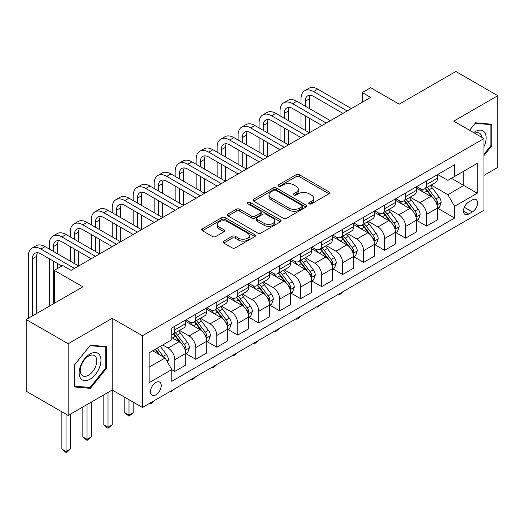 <?xml version="1.0" encoding="UTF-8"?>
<svg xmlns="http://www.w3.org/2000/svg" width="524" height="524" viewBox="0 0 524 524"><rect width="100%" height="100%" fill="white"/><g stroke="black" fill="none" stroke-linecap="round" stroke-linejoin="round"><path stroke-width="0.79" d="M309.206 203.862A1.631 0.943 0 0 0 311.511 203.862L329.02 193.762A2.332 1.343 0 0 0 329.701 192.806A2.332 1.343 0 0 0 329.02 191.856L299.361 174.741A2.332 1.343 0 0 0 296.067 174.741L278.565 184.841A1.631 0.943 0 0 0 278.087 185.509A1.631 0.943 0 0 0 278.565 186.177A1.631 0.943 0 0 0 280.871 186.177L283.137 184.867A7.454 4.303 0 0 1 293.682 184.867L296.152 186.295A7.454 4.303 0 0 1 298.333 189.334A7.454 4.303 0 0 1 296.152 192.38L293.885 193.69A1.631 0.943 0 0 0 293.407 194.352A1.631 0.943 0 0 0 293.885 195.02A1.631 0.943 0 0 0 296.191 195.02L298.457 193.71A7.454 4.303 0 0 1 309.003 193.71L311.472 195.138A7.454 4.303 0 0 1 313.653 198.183A7.454 4.303 0 0 1 311.472 201.229L309.206 202.533A1.631 0.943 0 0 0 308.728 203.201A1.631 0.943 0 0 0 309.206 203.862L309.206 202.533M155.851 394.867A7.598 4.382 120 0 0 160.809 388.173A7.598 4.382 120 0 0 159.643 382.088A7.598 4.382 120 0 0 155.851 382.468A7.598 4.382 120 0 0 150.886 389.155A7.598 4.382 120 0 0 152.052 395.24A7.598 4.382 120 0 0 155.851 394.867M223.748 241.125A2.332 1.343 0 0 0 223.067 242.075A2.332 1.343 0 0 0 223.748 243.025L232.067 247.832A2.332 1.343 0 0 0 235.368 247.832L254.802 236.606A2.332 1.343 0 0 0 255.483 235.656A2.332 1.343 0 0 0 254.802 234.706L225.15 217.584A2.332 1.343 0 0 0 221.855 217.584L202.415 228.805A2.332 1.343 0 0 0 201.733 229.761A2.332 1.343 0 0 0 202.415 230.711L212.469 236.514A2.332 1.343 0 0 0 215.764 236.514L224.082 231.706A2.332 1.343 0 0 0 224.763 230.757A2.332 1.343 0 0 0 224.082 229.807L219.097 226.931A6.229 3.596 0 0 1 217.27 224.383A6.229 3.596 0 0 1 221.121 221.062A6.229 3.596 0 0 1 227.907 221.842L247.433 233.114A6.229 3.596 0 0 1 249.254 235.656A6.229 3.596 0 0 1 245.409 238.977A6.229 3.596 0 0 1 238.617 238.197L235.368 236.324A2.332 1.343 0 0 0 232.067 236.324L223.748 241.125L223.748 243.025M483.953 175.402L497.8 167.405L497.8 95.702L455.841 71.48L399.203 104.178L370.671 87.711L362.281 92.552L370.671 97.398L71.094 270.358L62.703 265.511L54.313 270.358L54.313 303.298M68.159 343.757L68.159 415.46L112.215 390.02L112.215 318.317L68.159 343.757L26.2 319.529L82.844 286.831L54.313 270.358M112.215 318.317L142.423 335.76L483.953 138.578L483.953 210.281L142.423 407.462L142.423 335.76M497.8 95.702L453.745 121.136L483.953 138.578M283.301 218.253A2.332 1.343 0 0 0 286.595 218.253L306.036 207.026A2.332 1.343 0 0 0 306.717 206.076A2.332 1.343 0 0 0 306.036 205.126L276.384 188.005A2.332 1.343 0 0 0 273.089 188.005L253.649 199.231A2.332 1.343 0 0 0 252.968 200.181A2.332 1.343 0 0 0 253.649 201.131L283.301 218.253M248.618 204.216A1.631 0.943 0 0 1 250.276 204.445L250.276 202.513L280.419 219.916A2.332 1.343 0 0 1 281.1 220.866A2.332 1.343 0 0 1 280.419 221.816L260.978 233.042A2.332 1.343 0 0 1 257.684 233.042L228.032 215.921L228.032 214.021A2.332 1.343 0 0 0 227.351 214.971A2.332 1.343 0 0 0 228.032 215.921M228.032 214.021L236.35 209.214A2.332 1.343 0 0 1 239.645 209.214L251.671 216.157A2.332 1.343 0 0 0 254.965 216.157L260.487 212.973A2.332 1.343 0 0 0 261.168 212.024A2.332 1.343 0 0 0 260.487 211.067L247.97 203.843A1.631 0.943 0 0 1 247.492 203.174A1.631 0.943 0 0 1 248.494 202.303A1.631 0.943 0 0 1 250.276 202.513M68.159 415.46L26.2 391.231L26.2 319.529M472.373 199.913L468.679 202.048A7.356 4.251 120 0 0 463.878 208.532A7.356 4.251 120 0 0 465.004 214.427A7.356 4.251 120 0 0 468.679 214.061L472.373 211.932A7.356 4.251 120 0 0 477.181 205.447A7.356 4.251 120 0 0 476.054 199.552A7.356 4.251 120 0 0 472.373 199.913M437.717 174.479L447.869 180.341L454.583 176.464L454.583 164.739L171.793 328.011L171.793 339.735L149.137 352.816L149.137 382.658L171.793 369.577L171.793 381.302L454.583 218.036L454.583 206.312L447.869 194.679L431.18 185.044M454.583 176.464L477.24 163.383L477.24 193.225L454.583 206.312M108.016 392.443L108.016 427.23L112.215 424.807L112.215 390.02L142.423 407.462M362.281 92.552L362.281 102.246M451.393 178.304L463.812 185.476L463.812 171.138L477.24 163.383M447.869 194.679L463.812 185.476L477.24 193.225M149.137 367.154L165.08 357.951L152.661 350.779M171.793 369.675L174.813 371.418L174.813 359.693A9.491 5.482 -120 0 0 168.099 348.067L162.728 344.969M174.813 371.418L185.719 365.123L185.719 353.399A9.491 5.482 -120 0 0 179.012 341.766L171.793 337.6M185.974 353.641L195.793 359.307L195.793 347.582A9.491 5.482 -120 0 0 189.079 335.956L179.437 330.389M195.793 359.307L206.698 353.006L206.698 341.281A9.491 5.482 -120 0 0 199.985 329.655L185.719 321.422M206.954 341.524L216.772 347.196L216.772 335.471A9.491 5.482 -120 0 0 210.059 323.845L200.417 318.278M216.772 347.196L227.678 340.895L227.678 329.17A9.491 5.482 -120 0 0 220.964 317.544L206.698 309.311M227.933 329.413L237.752 335.085L237.752 323.36A9.491 5.482 -120 0 0 231.038 311.728L221.397 306.167M237.752 335.085L248.658 328.784L248.658 317.059A9.491 5.482 -120 0 0 241.944 305.433L227.678 297.193M248.907 317.302L258.725 322.974L258.725 311.249A9.491 5.482 -120 0 0 252.011 299.617L242.376 294.056M258.725 322.974L269.637 316.673L269.637 304.948A9.491 5.482 -120 0 0 262.924 293.322L248.658 285.082M269.886 305.191L279.705 310.856L279.705 299.132A9.491 5.482 -120 0 0 272.991 287.506L263.356 281.945M279.705 310.856L290.617 304.562L290.617 292.837A9.491 5.482 -120 0 0 283.903 281.211L269.637 272.971M290.866 293.08L300.684 298.746L300.684 287.021A9.491 5.482 -120 0 0 293.971 275.395L284.336 269.827M300.684 298.746L311.597 292.451L311.597 280.726A9.491 5.482 -120 0 0 304.883 269.094L290.617 260.86M311.846 280.969L321.664 286.635L321.664 274.91A9.491 5.482 -120 0 0 314.95 263.284L305.309 257.716M321.664 286.635L332.57 280.34L332.57 268.616A9.491 5.482 -120 0 0 325.856 256.983L311.597 248.749M332.825 268.858L342.644 274.524L342.644 262.799A9.491 5.482 -120 0 0 335.93 251.173L326.288 245.605M342.644 274.524L353.549 268.223L353.549 256.498A9.491 5.482 -120 0 0 346.836 244.872L332.57 236.638M353.805 256.74L363.623 262.413L363.623 250.688A9.491 5.482 -120 0 0 356.909 239.062L347.268 233.494M363.623 262.413L374.529 256.112L374.529 244.387A9.491 5.482 -120 0 0 367.815 232.761L353.549 224.527M374.778 244.629L384.596 250.302L384.596 238.577A9.491 5.482 -120 0 0 377.889 226.944L368.248 221.383M384.596 250.302L395.509 244.001L395.509 232.276A9.491 5.482 -120 0 0 388.795 220.65L374.529 212.41M395.758 232.518L405.576 238.184L405.576 226.46A9.491 5.482 -120 0 0 398.862 214.833L389.227 209.273M405.576 238.184L416.488 231.89L416.488 220.165A9.491 5.482 -120 0 0 409.775 208.539L395.509 200.299M416.737 220.407L426.556 226.073L426.556 214.349A9.491 5.482 -120 0 0 419.842 202.722L410.207 197.162M426.556 226.073L437.468 219.779L437.468 208.054A9.491 5.482 -120 0 0 430.754 196.428L416.488 188.188M416.737 186.59L419.842 188.385A9.491 5.482 -120 0 0 424.591 188.856A9.491 5.482 -120 0 0 426.556 184.507L426.556 180.924M395.758 198.701L398.862 200.496A9.491 5.482 -120 0 0 403.611 200.967A9.491 5.482 -120 0 0 405.576 196.618L405.576 193.035M374.778 210.812L377.889 212.606A9.491 5.482 -120 0 0 382.631 213.078A9.491 5.482 -120 0 0 384.596 208.729L384.596 205.146M353.805 222.923L356.909 224.717A9.491 5.482 -120 0 0 361.652 225.189A9.491 5.482 -120 0 0 363.623 220.84L363.623 217.257M332.825 235.04L335.93 236.828A9.491 5.482 -120 0 0 340.679 237.3A9.491 5.482 -120 0 0 342.644 232.957L342.644 229.368M311.846 247.151L314.95 248.939A9.491 5.482 -120 0 0 319.699 249.411A9.491 5.482 -120 0 0 321.664 245.068L321.664 241.479M290.866 259.262L293.971 261.057A9.491 5.482 -120 0 0 298.719 261.522A9.491 5.482 -120 0 0 300.684 257.179L300.684 253.59M269.886 271.373L272.991 273.168A9.491 5.482 -120 0 0 277.74 273.639A9.491 5.482 -120 0 0 279.705 269.29L279.705 265.707M248.907 283.484L252.011 285.279A9.491 5.482 -120 0 0 256.76 285.75A9.491 5.482 -120 0 0 258.725 281.401L258.725 277.818M227.933 295.595L231.038 297.39A9.491 5.482 -120 0 0 235.78 297.861A9.491 5.482 -120 0 0 237.752 293.512L237.752 289.929M206.954 307.712L210.059 309.501A9.491 5.482 -120 0 0 214.801 309.972A9.491 5.482 -120 0 0 216.772 305.623L216.772 302.04M185.974 319.823L189.079 321.612A9.491 5.482 -120 0 0 193.828 322.083A9.491 5.482 -120 0 0 195.793 317.741L195.793 314.151M437.717 208.297L454.583 218.036M424.591 188.856L435.496 182.555A9.491 5.482 -120 0 0 437.468 178.206L437.468 174.623M403.611 200.967L414.523 194.666A9.491 5.482 -120 0 0 416.488 190.323L416.488 186.734M382.631 213.078L393.544 206.777A9.491 5.482 -120 0 0 395.509 202.434L395.509 198.845M361.652 225.189L372.564 218.888A9.491 5.482 -120 0 0 374.529 214.545L374.529 210.956M340.679 237.3L351.584 231.005A9.491 5.482 -120 0 0 353.549 226.656L353.549 223.073M319.699 249.411L330.605 243.116A9.491 5.482 -120 0 0 332.57 238.767L332.57 235.184M298.719 261.522L309.625 255.227A9.491 5.482 -120 0 0 311.597 250.878L311.597 247.295M277.74 273.639L288.645 267.338A9.491 5.482 -120 0 0 290.617 262.989L290.617 259.406M256.76 285.75L267.672 279.449A9.491 5.482 -120 0 0 269.637 275.107L269.637 271.517M235.78 297.861L246.693 291.56A9.491 5.482 -120 0 0 248.658 287.218L248.658 283.628M214.801 309.972L225.713 303.671A9.491 5.482 -120 0 0 227.678 299.328L227.678 295.746M193.828 322.083L204.733 315.789A9.491 5.482 -120 0 0 206.698 311.439L206.698 307.857M171.793 334.581A9.491 5.482 -120 0 0 172.848 334.194L183.754 327.9A9.491 5.482 -120 0 0 185.719 323.55L185.719 319.968M172.848 334.194A9.491 5.482 -120 0 0 174.813 329.851L174.813 326.262M165.08 357.951L171.793 369.577M483.953 155.549L491.761 145.842L491.761 124.247L475.563 122.799L469.556 130.266M74.198 386.915L90.397 388.363L106.588 368.215L106.588 346.619L90.397 345.172L74.198 365.32L74.198 386.915M490.916 145.358L491.761 145.842M105.75 367.73L106.588 368.215M88.68 387.374L90.397 388.363M309.861 204.098L311.472 203.161A7.454 4.303 0 0 0 313.653 200.122L313.653 198.183M298.333 189.334L298.333 191.273A7.454 4.303 0 0 1 296.152 194.319L294.54 195.249M328.987 193.775L299.361 176.673A2.332 1.343 0 0 0 296.067 176.673L279.22 186.406M306.003 207.046L276.384 189.943A2.332 1.343 0 0 0 273.089 189.943L253.682 201.151M301.916 206.744A1.631 0.943 0 0 0 302.394 206.076A1.631 0.943 0 0 0 301.916 205.408L275.893 190.382A1.631 0.943 0 0 0 273.58 190.382L271.196 191.764A7.454 4.303 0 0 0 269.009 194.804A7.454 4.303 0 0 0 271.196 197.849L288.986 208.12A7.454 4.303 0 0 0 299.531 208.12L301.916 206.744L301.916 208.683A1.631 0.943 0 0 0 302.394 208.015L302.394 206.076M269.009 194.804L269.009 196.742A7.454 4.303 0 0 0 271.196 199.788L271.196 197.849M301.916 208.683L299.531 210.059A7.454 4.303 0 0 1 288.986 210.059L271.196 199.788M228.064 215.94L236.35 211.152L236.35 209.214M261.168 212.024L261.168 213.956A2.332 1.343 0 0 1 260.487 214.912L254.965 218.095A2.332 1.343 0 0 1 251.671 218.095L239.645 211.152A2.332 1.343 0 0 0 236.35 211.152M250.276 204.445L280.386 221.835M264.155 223.362A6.229 3.596 0 0 0 270.941 224.141A6.229 3.596 0 0 0 274.792 220.82A6.229 3.596 0 0 0 272.965 218.272L266.087 214.303A2.332 1.343 0 0 0 262.793 214.303L257.277 217.493A2.332 1.343 0 0 0 256.59 218.442A2.332 1.343 0 0 0 257.277 219.392L264.155 223.362L264.155 225.3A6.229 3.596 0 0 0 270.941 226.08A6.229 3.596 0 0 0 274.792 222.759L274.792 220.82M256.59 218.442L256.59 220.381A2.332 1.343 0 0 0 257.277 221.331L257.277 219.392M264.155 225.3L257.277 221.331M249.254 235.656L249.254 237.595A6.229 3.596 0 0 1 245.409 240.916A6.229 3.596 0 0 1 238.617 240.136L235.368 238.256A2.332 1.343 0 0 0 232.067 238.256L223.781 243.044M217.27 224.383L217.27 226.322A6.229 3.596 0 0 0 219.097 228.87L219.097 226.931M224.049 231.726L219.097 228.87M254.775 236.625L225.15 219.523A2.332 1.343 0 0 0 221.855 219.523L202.447 230.73M437.468 208.441L439.479 207.275L441.156 202.434A6.288 3.629 -120 0 0 439.151 197.076L432.293 187.919A18.157 10.48 -120 0 0 430.309 185.548M423.49 192.236A18.157 10.48 -120 0 0 419.776 188.345M436.892 204.589L437.625 203.797L437.763 202.703A6.288 3.629 -120 0 0 435.961 198.917L429.104 189.767A18.157 10.48 -120 0 0 427.126 187.389M425.436 188.365A15.072 8.698 60 0 1 427.905 191.181L433.708 198.923M425.108 188.555A18.157 10.48 60 0 1 427.093 190.926L431.652 197.011M342.755 291.803L340.462 294.095L338.779 295.064L337.941 294.58M338.779 294.095L338.779 295.064M301.018 103.693L301.018 98.853A17.803 10.277 60 0 1 304.706 90.704L308.905 88.281A17.803 10.277 60 0 1 317.806 89.159L351.368 108.54M304.706 90.704A17.803 10.277 60 0 1 313.607 91.582L347.176 110.964M342.978 113.387L313.607 96.429A11.869 6.851 -120 0 0 307.673 95.84A11.869 6.851 -120 0 0 305.217 101.276L305.217 106.117M310.156 95.296A11.869 6.851 -120 0 0 309.409 98.853L309.409 108.54M305.217 115.811L305.217 130.345M309.409 118.228L309.409 132.762L275.847 113.387L271.648 115.811L305.217 135.185M301.018 127.922L301.018 113.387M416.488 220.552L418.499 219.392L420.176 214.545A6.288 3.629 -120 0 0 418.172 209.187L411.314 200.037A18.157 10.48 -120 0 0 409.336 197.659M402.511 204.347A18.157 10.48 -120 0 0 398.797 200.456M415.912 216.7L416.646 215.908L416.783 214.814A6.288 3.629 -120 0 0 414.982 211.028L408.124 201.878A18.157 10.48 -120 0 0 406.146 199.5M404.456 200.476A15.072 8.698 60 0 1 406.925 203.292L412.729 211.034M404.128 200.666A18.157 10.48 60 0 1 406.113 203.037L410.672 209.122M321.775 303.913L317.806 307.182L316.961 306.691M317.806 306.206L317.806 307.182M395.509 232.663L397.519 231.503L399.196 226.656A6.288 3.629 -120 0 0 397.192 221.298L390.334 212.148A18.157 10.48 -120 0 0 388.356 209.777M381.531 216.458A18.157 10.48 -120 0 0 377.817 212.567M394.932 228.811L395.666 228.025L395.803 226.925A6.288 3.629 -120 0 0 394.002 223.139L387.144 213.988A18.157 10.48 -120 0 0 385.166 211.617M383.476 212.593A15.072 8.698 60 0 1 385.952 215.403L391.756 223.152M383.149 212.777A18.157 10.48 60 0 1 385.133 215.148L389.692 221.233M300.796 316.024L298.503 318.323L296.826 319.293L295.981 318.808M296.826 318.317L296.826 319.293M374.529 244.774L376.546 243.614L378.223 238.767A6.288 3.629 -120 0 0 376.212 233.409L369.354 224.259A18.157 10.48 -120 0 0 367.376 221.888M360.558 228.569A18.157 10.48 -120 0 0 356.837 224.678M373.959 240.922L374.686 240.136L374.824 239.036A6.288 3.629 -120 0 0 373.023 235.256L366.165 226.099A18.157 10.48 -120 0 0 364.187 223.728M362.497 224.704A15.072 8.698 60 0 1 364.973 227.514L370.776 235.263M362.176 224.888A18.157 10.48 60 0 1 364.154 227.265L368.713 233.35M279.816 328.142L275.847 331.404L275.008 330.919M275.847 330.434L275.847 331.404M280.039 115.811L280.039 110.964A17.803 10.277 60 0 1 283.726 102.815L287.925 100.392A17.803 10.277 60 0 1 296.826 101.276L330.389 120.651M283.726 102.815A17.803 10.277 60 0 1 292.628 103.693L326.197 123.075M321.998 125.498L292.628 108.54A11.869 6.851 -120 0 0 286.694 107.951A11.869 6.851 -120 0 0 284.237 113.387L284.237 118.228M289.176 107.407A11.869 6.851 -120 0 0 288.436 110.964L288.436 120.651M284.237 127.922L284.237 142.456M288.436 130.345L288.436 144.879L254.867 125.498L250.668 127.922L284.237 147.296M280.039 140.032L280.039 125.498M301.018 137.609L271.648 120.651A11.869 6.851 -120 0 0 265.714 120.068A11.869 6.851 -120 0 0 263.258 125.498L263.258 130.345M268.196 119.518A11.869 6.851 -120 0 0 267.456 123.075L267.456 132.762M263.258 140.032L263.258 154.567M267.456 142.456L267.456 156.99L233.887 137.609L229.695 140.032L263.258 159.414M259.066 152.143L259.066 137.609M259.066 127.922L259.066 123.075A17.803 10.277 60 0 1 262.747 114.926A17.803 10.277 60 0 1 271.648 115.811M262.747 114.926L266.945 112.503A17.803 10.277 60 0 1 275.847 113.387M280.039 149.72L250.668 132.762A11.869 6.851 -120 0 0 244.741 132.179A11.869 6.851 -120 0 0 242.278 137.609L242.278 142.456M247.217 131.629A11.869 6.851 -120 0 0 246.477 135.185L246.477 144.879M242.278 152.143L242.278 166.678M246.477 154.567L246.477 169.101L212.908 149.72L208.716 152.143L242.278 171.525M238.086 164.254L238.086 149.72M238.086 140.032L238.086 135.185A17.803 10.277 60 0 1 241.774 127.037A17.803 10.277 60 0 1 250.668 127.922M241.774 127.037L245.966 124.614A17.803 10.277 60 0 1 254.867 125.498M353.549 256.891L355.567 255.725L357.244 250.878A6.288 3.629 -120 0 0 355.233 245.527L348.375 236.37A18.157 10.48 -120 0 0 346.397 233.999M339.578 240.68A18.157 10.48 -120 0 0 335.858 236.789M352.979 253.033L353.707 252.247L353.844 251.147A6.288 3.629 -120 0 0 352.049 247.367L345.192 238.21A18.157 10.48 -120 0 0 343.207 235.839M341.517 236.815A15.072 8.698 60 0 1 343.993 239.625L349.796 247.374M341.196 236.999A18.157 10.48 60 0 1 343.174 239.376L347.733 245.461M258.836 340.253L254.867 343.515L254.029 343.03M254.867 342.545L254.867 343.515M259.066 161.831L229.695 144.879A11.869 6.851 -120 0 0 223.761 144.29A11.869 6.851 -120 0 0 221.298 149.72L221.298 154.567M226.244 143.74A11.869 6.851 -120 0 0 225.497 147.296L225.497 156.99M221.298 164.254L221.298 178.789M225.497 166.678L225.497 181.212L191.928 161.831L187.736 164.254L221.298 183.636M217.106 176.365L217.106 161.831M217.106 152.143L217.106 147.296A17.803 10.277 60 0 1 220.794 139.148A17.803 10.277 60 0 1 229.695 140.032M220.794 139.148L224.986 136.725A17.803 10.277 60 0 1 233.887 137.609M483.953 146.72A15.425 8.908 120 0 0 484.674 132.448A15.425 8.908 120 0 0 473.663 132.638M481.89 137.386A11.679 6.747 120 0 0 480.849 134.419A11.679 6.747 120 0 0 479.539 133.201A11.679 6.747 120 0 0 474.737 133.253M475.196 123.258L490.916 124.679L490.916 145.6L483.953 154.266M489.881 124.077L490.916 124.679M469.589 130.286L475.229 123.278M90.056 353.975A15.425 8.908 120 0 0 79.15 372.872A15.425 8.908 120 0 0 90.056 379.173A15.425 8.908 120 0 0 100.968 360.276A15.425 8.908 120 0 0 90.056 353.975M88.53 356.156A11.679 6.747 120 0 0 80.899 366.446A11.679 6.747 120 0 0 82.687 375.806A11.679 6.747 120 0 0 88.53 375.23A11.679 6.747 120 0 0 96.161 364.933A11.679 6.747 120 0 0 94.372 355.573A11.679 6.747 120 0 0 88.53 356.156M105.75 367.972L90.056 387.498L74.369 386.096L74.369 365.169L90.056 345.65L105.75 347.052L105.75 367.972M104.708 346.449L105.75 347.052M332.57 269.002L334.587 267.836L336.264 262.989A6.288 3.629 -120 0 0 334.26 257.638L327.402 248.481A18.157 10.48 -120 0 0 325.417 246.11M318.599 252.791A18.157 10.48 -120 0 0 314.878 248.9M332 265.151L332.733 264.358L332.871 263.258A6.288 3.629 -120 0 0 331.07 259.478L324.212 250.321A18.157 10.48 -120 0 0 322.227 247.95M320.537 248.926A15.072 8.698 60 0 1 323.013 251.736L328.817 259.485M320.216 249.116A18.157 10.48 60 0 1 322.195 251.487L326.753 257.572M237.857 352.364L233.887 355.626L233.049 355.141M233.887 354.656L233.887 355.626M311.597 281.113L313.607 279.947L315.284 275.107A6.288 3.629 -120 0 0 313.28 269.749L306.422 260.592A18.157 10.48 -120 0 0 304.437 258.221M297.619 264.902A18.157 10.48 -120 0 0 293.905 261.017M311.02 277.262L311.754 276.469L311.891 275.375A6.288 3.629 -120 0 0 310.09 271.589L303.232 262.432A18.157 10.48 -120 0 0 301.248 260.061M299.564 261.037A15.072 8.698 60 0 1 302.034 263.854L307.837 271.596M299.237 261.227A18.157 10.48 60 0 1 301.215 263.598L305.774 269.683M216.884 364.475L214.591 366.767L212.908 367.737L212.069 367.252M212.908 366.767L212.908 367.737M290.617 293.224L292.628 292.058L294.305 287.218A6.288 3.629 -120 0 0 292.3 281.86L285.442 272.709A18.157 10.48 -120 0 0 283.458 270.332M276.639 277.019A18.157 10.48 -120 0 0 272.925 273.128M290.041 289.372L290.774 288.58L290.912 287.486A6.288 3.629 -120 0 0 289.11 283.7L282.253 274.55A18.157 10.48 -120 0 0 280.274 272.172M278.585 273.148A15.072 8.698 60 0 1 281.054 275.965L286.857 283.707M278.257 273.338A18.157 10.48 60 0 1 280.242 275.709L284.801 281.794M195.904 376.586L193.611 378.878L191.928 379.848L191.09 379.363M191.928 378.878L191.928 379.848M269.637 305.335L271.648 304.175L273.325 299.328A6.288 3.629 -120 0 0 271.321 293.971L264.463 284.82A18.157 10.48 -120 0 0 262.485 282.443M255.66 289.13A18.157 10.48 -120 0 0 251.946 285.239M269.061 301.483L269.794 300.691L269.932 299.597A6.288 3.629 -120 0 0 268.131 295.811L261.273 286.661A18.157 10.48 -120 0 0 259.295 284.283M257.605 285.259A15.072 8.698 60 0 1 260.081 288.076L265.878 295.824M257.277 285.449A18.157 10.48 60 0 1 259.262 287.82L263.821 293.905M174.924 388.697L170.955 391.965L170.11 391.474M170.955 390.989L170.955 391.965M248.658 317.446L250.668 316.286L252.352 311.439A6.288 3.629 -120 0 0 250.341 306.082L243.483 296.931A18.157 10.48 -120 0 0 241.505 294.56M234.687 301.241A18.157 10.48 -120 0 0 230.966 297.35M248.081 313.594L248.815 312.808L248.952 311.708A6.288 3.629 -120 0 0 247.151 307.922L240.293 298.772A18.157 10.48 -120 0 0 238.315 296.401M236.625 297.377A15.072 8.698 60 0 1 239.101 300.187L244.904 307.935M236.298 297.56A18.157 10.48 60 0 1 238.282 299.931L242.841 306.023M153.945 400.808L151.652 403.107L149.975 404.076L149.13 403.591M149.975 403.1L149.975 404.076M238.086 173.942L208.716 156.99A11.869 6.851 -120 0 0 202.781 156.401A11.869 6.851 -120 0 0 200.325 161.831L200.325 166.678M205.264 155.851A11.869 6.851 -120 0 0 204.517 159.414L204.517 169.101M200.325 176.365L200.325 190.9M204.517 178.789L204.517 193.323L170.955 173.948L166.756 176.365L200.325 195.747M196.127 188.476L196.127 173.948M196.127 164.254L196.127 159.414A17.803 10.277 60 0 1 199.814 151.259A17.803 10.277 60 0 1 208.716 152.143M199.814 151.259L204.006 148.842A17.803 10.277 60 0 1 212.908 149.72M217.106 186.059L187.736 169.101A11.869 6.851 -120 0 0 181.802 168.512A11.869 6.851 -120 0 0 179.346 173.948L179.346 178.789M184.284 167.968A11.869 6.851 -120 0 0 183.538 171.525L183.538 181.212M179.346 188.476L179.346 203.011M183.538 190.9L183.538 205.434L149.975 186.059L145.777 188.476L179.346 207.858M175.147 200.594L175.147 186.059M175.147 176.365L175.147 171.525A17.803 10.277 60 0 1 178.835 163.377A17.803 10.277 60 0 1 187.736 164.254M178.835 163.377L183.033 160.953A17.803 10.277 60 0 1 191.928 161.831M196.127 198.17L166.756 181.212A11.869 6.851 -120 0 0 160.822 180.623A11.869 6.851 -120 0 0 158.366 186.059L158.366 190.9M163.305 180.079A11.869 6.851 -120 0 0 162.564 183.636L162.564 193.323M158.366 200.594L158.366 215.128M162.564 203.011L162.564 217.545L128.996 198.17L124.797 200.594L158.366 219.969M154.167 212.705L154.167 198.17M154.167 188.476L154.167 183.636A17.803 10.277 60 0 1 157.855 175.488A17.803 10.277 60 0 1 166.756 176.365M157.855 175.488L162.054 173.064A17.803 10.277 60 0 1 170.955 173.948M175.147 210.281L145.777 193.323A11.869 6.851 -120 0 0 139.843 192.734A11.869 6.851 -120 0 0 137.386 198.17L137.386 203.011M142.325 192.19A11.869 6.851 -120 0 0 141.585 195.747L141.585 205.434M137.386 212.705L137.386 227.239M141.585 215.128L141.585 229.663L108.016 210.281L103.824 212.705L137.386 232.08M133.194 224.816L133.194 210.281M133.194 200.594L133.194 195.747A17.803 10.277 60 0 1 136.875 187.599A17.803 10.277 60 0 1 145.777 188.476M136.875 187.599L141.074 185.175A17.803 10.277 60 0 1 149.975 186.059M154.167 222.392L124.797 205.434A11.869 6.851 -120 0 0 118.863 204.851A11.869 6.851 -120 0 0 116.407 210.281L116.407 215.128M121.345 204.301A11.869 6.851 -120 0 0 120.605 207.858L120.605 217.545M116.407 224.816L116.407 239.35M120.605 227.239L120.605 241.774L87.036 222.392L82.844 224.816L116.407 244.197M112.215 236.927L112.215 222.392M112.215 212.705L112.215 207.858A17.803 10.277 60 0 1 115.902 199.709A17.803 10.277 60 0 1 124.797 200.594M115.902 199.709L120.094 197.286A17.803 10.277 60 0 1 128.996 198.17M227.678 329.557L229.695 328.397L231.372 323.55A6.288 3.629 -120 0 0 229.361 318.199L222.504 309.042A18.157 10.48 -120 0 0 220.525 306.671M213.707 313.352A18.157 10.48 -120 0 0 209.986 309.461M227.108 325.705L227.835 324.919L227.973 323.819A6.288 3.629 -120 0 0 226.172 320.04L219.32 310.883A18.157 10.48 -120 0 0 217.336 308.512M215.646 309.488A15.072 8.698 60 0 1 218.122 312.297L223.925 320.046M215.325 309.671A18.157 10.48 60 0 1 217.303 312.049L221.862 318.134M128.996 399.714L128.996 415.119L133.194 412.696L133.194 402.137M133.194 412.696L128.996 416.187L124.797 412.696L124.797 397.29M124.797 412.696L128.996 415.119L128.996 416.187M133.188 234.503L103.824 217.545A11.869 6.851 -120 0 0 97.89 216.962A11.869 6.851 -120 0 0 95.427 222.392L95.427 227.239M100.366 216.412A11.869 6.851 -120 0 0 99.626 219.969L99.626 229.663M95.427 236.927L95.427 251.461M99.626 239.35L99.626 253.885L66.057 234.503L61.865 236.927L95.427 256.308M91.235 249.038L91.235 234.503M91.235 224.816L91.235 219.969A17.803 10.277 60 0 1 94.923 211.82A17.803 10.277 60 0 1 103.824 212.705M94.923 211.82L99.115 209.397A17.803 10.277 60 0 1 108.016 210.281M206.698 341.674L208.716 340.508L210.393 335.661A6.288 3.629 -120 0 0 208.382 330.31L201.53 321.153A18.157 10.48 -120 0 0 199.546 318.782M192.727 325.463A18.157 10.48 -120 0 0 189.007 321.572M206.129 337.816L206.856 337.03L206.993 335.93A6.288 3.629 -120 0 0 205.198 332.151L198.341 322.994A18.157 10.48 -120 0 0 196.356 320.623M194.666 321.598A15.072 8.698 60 0 1 197.142 324.408L202.945 332.157M194.345 321.782A18.157 10.48 60 0 1 196.323 324.159L200.882 330.244M112.215 424.807L108.016 428.298L106.339 427.329L103.824 424.807L103.824 394.867M103.824 424.807L108.016 427.23L108.016 428.298M112.215 246.614L82.844 229.663A11.869 6.851 -120 0 0 76.91 229.073A11.869 6.851 -120 0 0 74.454 234.503L74.454 239.35M79.393 228.523A11.869 6.851 -120 0 0 78.646 232.08L78.646 241.774M74.454 249.038L74.454 263.572M78.646 251.461L78.646 265.996L45.084 246.614L40.885 249.038L74.454 268.419M70.255 261.149L70.255 246.614M70.255 236.927L70.255 232.08A17.803 10.277 60 0 1 73.943 223.931A17.803 10.277 60 0 1 82.844 224.816M73.943 223.931L78.135 221.508A17.803 10.277 60 0 1 87.036 222.392M185.719 353.785L187.736 352.619L189.413 347.772A6.288 3.629 -120 0 0 187.409 342.421L180.551 333.264A18.157 10.48 -120 0 0 178.566 330.893M185.149 349.934L185.882 349.141L186.02 348.041A6.288 3.629 -120 0 0 184.219 344.261L177.361 335.105A18.157 10.48 -120 0 0 175.376 332.733M173.686 333.709A15.072 8.698 60 0 1 176.162 336.519L181.966 344.268M173.365 333.899A18.157 10.48 60 0 1 175.344 336.27L179.902 342.355M87.036 404.554L87.036 439.341L91.235 436.924L91.235 402.137M91.235 436.924L87.036 440.409L82.844 436.924L82.844 406.978M82.844 436.924L87.036 439.341L87.036 440.409M91.235 258.732L61.865 241.774A11.869 6.851 -120 0 0 55.93 241.184A11.869 6.851 -120 0 0 53.474 246.614L53.474 251.461M58.413 240.634A11.869 6.851 -120 0 0 57.666 244.197L57.666 253.885M53.474 261.149L53.474 303.782M57.666 263.572L57.666 268.419M49.276 306.206L49.276 258.732M49.276 249.038L49.276 244.197A17.803 10.277 60 0 1 52.963 236.042A17.803 10.277 60 0 1 61.865 236.927M52.963 236.042L57.162 233.625A17.803 10.277 60 0 1 66.057 234.503M167.595 362.313L168.433 359.89A6.288 3.629 -120 0 0 166.429 354.532L160.311 346.364M163.809 357.217A6.288 3.629 -120 0 0 163.239 356.372L157.121 348.205M155.543 349.115L159.938 354.984M155.104 349.364L158.838 354.342M66.057 414.248L66.057 451.459L70.255 449.035L70.255 414.248M70.255 449.035L67.74 451.55L66.057 452.52L61.865 449.035L61.865 411.825M61.865 449.035L66.057 451.459L66.057 452.52M61.865 265.996L40.885 253.885A11.869 6.851 -120 0 0 34.951 253.295A11.869 6.851 -120 0 0 32.495 258.732L32.495 315.893M37.433 252.751A11.869 6.851 -120 0 0 36.687 256.308L36.687 313.476M28.296 318.317L28.296 256.308A17.803 10.277 60 0 1 31.984 248.16A17.803 10.277 60 0 1 40.885 249.038M31.984 248.16L36.182 245.736A17.803 10.277 60 0 1 45.084 246.614M168.099 348.067L179.012 341.766M189.079 335.956L199.985 329.655M210.059 323.845L220.964 317.544M231.038 311.728L241.944 305.433M252.011 299.617L262.924 293.322M272.991 287.506L283.903 281.211M293.971 275.395L304.883 269.094M314.95 263.284L325.856 256.983M335.93 251.173L346.836 244.872M356.909 239.062L367.815 232.761M377.889 226.944L388.795 220.65M398.862 214.833L409.775 208.539M419.842 202.722L430.754 196.428M426.556 184.507L437.468 178.206M426.556 214.349L437.468 208.054M405.576 226.46L416.488 220.165M405.576 196.618L416.488 190.323M384.596 238.577L395.509 232.276M384.596 208.729L395.509 202.434M363.623 250.688L374.529 244.387M363.623 220.84L374.529 214.545M342.644 262.799L353.549 256.498M342.644 232.957L353.549 226.656M321.664 274.91L332.57 268.616M321.664 245.068L332.57 238.767M300.684 287.021L311.597 280.726M300.684 257.179L311.597 250.878M279.705 299.132L290.617 292.837M279.705 269.29L290.617 262.989M258.725 311.249L269.637 304.948M258.725 281.401L269.637 275.107M237.752 323.36L248.658 317.059M237.752 293.512L248.658 287.218M216.772 335.471L227.678 329.17M216.772 305.623L227.678 299.328M195.793 347.582L206.698 341.281M195.793 317.741L206.698 311.439M174.813 359.693L185.719 353.399M174.813 329.851L185.719 323.55M464.323 207.281L472.373 211.932M463.478 211.054L468.679 214.061M311.472 203.161L311.472 201.229M293.885 195.02L293.885 193.69M296.152 194.319L296.152 192.38M278.565 186.177L278.565 184.841M296.067 176.673L296.067 174.741M299.361 176.673L299.361 174.741M329.02 193.762L329.02 191.856M253.649 201.131L253.649 199.231M273.089 189.943L273.089 188.005M276.384 189.943L276.384 188.005M306.036 207.026L306.036 205.126M288.986 210.059L288.986 208.12M299.531 210.059L299.531 208.12M239.645 211.152L239.645 209.214M251.671 218.095L251.671 216.157M254.965 218.095L254.965 216.157M260.487 214.912L260.487 212.973M280.419 221.816L280.419 219.916M232.067 238.256L232.067 236.324M235.368 238.256L235.368 236.324M238.617 240.136L238.617 238.197M224.082 231.706L224.082 229.807M202.415 230.711L202.415 228.805M221.855 219.523L221.855 217.584M225.15 219.523L225.15 217.584M254.802 236.606L254.802 234.706M436.996 204.93L441.116 202.552M429.104 189.767L432.293 187.919M424.158 192.616L427.093 190.926M435.961 198.917L439.151 197.076M435.464 201.373L437.763 202.703M317.806 89.159L313.607 91.582M309.409 98.853L305.217 101.276M416.017 217.047L420.137 214.663M408.124 201.878L411.314 200.037M403.179 204.733L406.113 203.037M414.982 211.028L418.172 209.187M414.484 213.484L416.783 214.814M395.037 229.158L399.157 226.781M387.144 213.988L390.334 212.148M382.199 216.844L385.133 215.148M394.002 223.139L397.192 221.298M393.504 225.595L395.803 226.925M374.057 241.269L378.177 238.892M366.165 226.099L369.354 224.259M361.226 228.955L364.154 227.265M373.023 235.256L376.212 233.409M372.525 237.713L374.824 239.036M296.826 101.276L292.628 103.693M288.436 110.964L284.237 113.387M267.456 123.075L263.258 125.498M246.477 135.185L242.278 137.609M353.084 253.38L357.204 251.003M345.192 238.21L348.375 236.37M340.246 241.066L343.174 239.376M352.049 247.367L355.233 245.527M351.545 249.824L353.844 251.147M225.497 147.296L221.298 149.72M332.105 265.491L336.225 263.113M324.212 250.321L327.402 248.481M319.267 253.177L322.195 251.487M331.07 259.478L334.26 257.638M330.572 261.935L332.871 263.258M311.125 277.602L315.245 275.224M303.232 262.432L306.422 260.592M298.287 265.288L301.215 263.598M310.09 271.589L313.28 269.749M309.592 274.045L311.891 275.375M290.145 289.713L294.265 287.335M282.253 274.55L285.442 272.709M277.307 277.399L280.242 275.709M289.11 283.7L292.3 281.86M288.613 286.156L290.912 287.486M269.166 301.831L273.286 299.446M261.273 286.661L264.463 284.82M256.328 289.517L259.262 287.82M268.131 295.811L271.321 293.971M267.633 298.267L269.932 299.597M248.186 313.942L252.306 311.564M240.293 298.772L243.483 296.931M235.348 301.627L238.282 299.931M247.151 307.922L250.341 306.082M246.653 310.378L248.952 311.708M204.517 159.414L200.325 161.831M183.538 171.525L179.346 173.948M162.564 183.636L158.366 186.059M141.585 195.747L137.386 198.17M120.605 207.858L116.407 210.281M227.206 326.052L231.326 323.675M219.32 310.883L222.504 309.042M214.375 313.738L217.303 312.049M226.172 320.04L229.361 318.199M225.674 322.496L227.973 323.819M99.626 219.969L95.427 222.392M206.233 338.163L210.353 335.786M198.341 322.994L201.53 321.153M193.395 325.849L196.323 324.159M205.198 332.151L208.382 330.31M204.701 334.607L206.993 335.93M78.646 232.08L74.454 234.503M185.254 350.274L189.374 347.897M177.361 335.105L180.551 333.264M172.416 337.96L175.344 336.27M184.219 344.261L187.409 342.421M183.721 346.718L186.02 348.041M57.666 244.197L53.474 246.614M166.796 360.931L168.394 360.008M163.239 356.372L166.429 354.532M36.687 256.308L32.495 258.732"/></g></svg>
